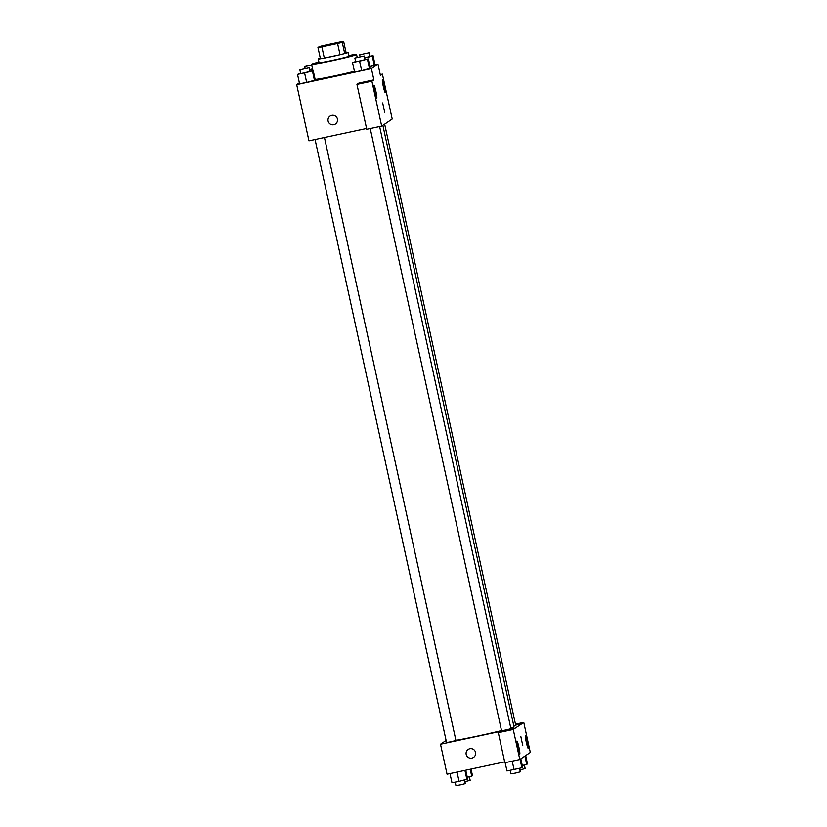 <?xml version="1.0" encoding="UTF-8"?>
<svg xmlns="http://www.w3.org/2000/svg" width="827" height="827" viewBox="0 0 827 827"><rect width="100%" height="100%" fill="white"/><g stroke="black" fill="none" stroke-linecap="round" stroke-linejoin="round"><path stroke-width="1.24" d="M331.782 43.748L342.047 41.96L338.822 42.983L319.542 46.87L331.782 43.748M319.346 46.55L317.961 47.48A14.865 0.569 167.7 0 0 321.868 46.819L337.592 43.449A14.865 0.569 167.7 0 0 342.254 42.28L343.629 41.35A14.865 0.569 167.7 0 0 339.732 42.012L324.008 45.382A14.865 0.569 167.7 0 0 319.346 46.55M342.254 42.28L344.704 53.528L346.089 52.597L343.629 41.35M344.704 53.528A14.865 0.569 167.7 0 1 340.042 54.696L337.592 43.449M317.961 47.48L320.411 58.727A14.865 0.569 167.7 0 0 324.318 58.066L340.042 54.696M320.297 58.179A15.351 0.589 -12.3 0 0 318.25 58.934A15.351 0.589 -12.3 0 0 332.65 56.391A15.351 0.589 -12.3 0 0 348.198 52.463A15.351 0.589 -12.3 0 0 348.25 52.39A15.351 0.589 -12.3 0 0 346.079 52.556M348.25 52.39L349.066 56.133A15.351 0.589 167.7 0 1 349.015 56.205A15.351 0.589 167.7 0 1 333.467 60.133A15.351 0.589 167.7 0 1 319.067 62.676L318.25 58.934M324.318 58.066L321.868 46.819M348.932 55.492A23.032 0.879 167.7 0 1 356.571 54.499A23.032 0.879 167.7 0 1 334.253 60.268A23.032 0.879 167.7 0 1 311.562 64.31A23.032 0.879 167.7 0 1 318.922 62.035M354.411 71.267A23.032 0.879 167.7 0 1 331.234 76.591A23.032 0.879 167.7 0 1 315.118 79.382M299.353 82.814L296.686 84.612L371.416 68.61L377.98 64.186L375.055 64.816M364.676 57.973L372.305 56.164L374.342 65.54L369.896 66.584L375.107 65.023L373.06 55.657L369.855 56.267M355.631 61.56L352.519 62.625L354.566 71.99L361.657 70.646L370.269 68.279L368.222 58.913L365.017 59.523M300.635 73.334L297.524 74.399L299.57 83.775L306.662 82.421L315.273 80.064L313.226 70.688L310.011 71.298M330.087 116.059A4.797 4.776 -123.9 0 0 328.092 121.031A4.797 4.776 56.1 0 1 336.723 117.372A4.797 4.776 56.1 0 1 335.442 124.019A4.797 4.776 56.1 0 1 328.092 121.031A4.797 4.776 -123.9 0 0 335.442 124.019M356.944 84.375L371.892 81.18L381.681 126.086L366.743 129.291L356.944 84.375L358.918 83.051L373.866 79.847L371.416 68.61M366.568 128.485L308.947 140.828L296.686 84.612M383.521 124.856L381.681 126.086M375.903 91.373A6.719 0.641 77.9 0 0 373.918 85.191A6.719 0.641 77.9 0 0 374.703 91.89A6.719 0.641 77.9 0 0 376.74 98.33A6.719 0.641 77.9 0 0 375.903 91.373M373.866 79.847L371.892 81.18M383.666 124.825L392.205 119.016L382.405 74.099L380.244 74.564M382.405 74.099L380.441 75.433L377.98 64.186M384.452 85.626A6.719 0.641 77.9 0 0 382.467 79.444A6.719 0.641 77.9 0 0 383.242 86.142A6.719 0.641 77.9 0 0 385.279 92.583A6.719 0.641 77.9 0 0 384.452 85.626M384.689 112.317L382.684 102.93M382.849 125.301L514.012 726.85A33.628 1.282 167.7 0 1 510.797 728.122M501.513 730.613A33.628 1.282 167.7 0 1 455.894 740.351M379.624 126.531L510.921 728.721L506.279 729.931L501.544 730.768L370.238 128.547M384.658 124.164L515.759 725.475L513.836 726.044M324.453 137.509L455.925 740.506L451.273 741.705L446.549 742.553L315.066 139.515M521.806 723.801L513.247 729.486L519.801 759.527L530.314 752.456L523.76 722.416L521.806 723.801L515.686 725.114M446.094 740.465L440.502 744.228L500.139 731.45M522.788 745.696L520.783 736.309M518.901 747.236A6.719 0.641 -102.1 0 1 519.738 754.193A6.719 0.641 -102.1 0 1 517.702 747.753A6.719 0.641 -102.1 0 1 516.927 741.054A6.719 0.641 -102.1 0 1 518.901 747.236M527.45 741.488A6.719 0.641 -102.1 0 1 528.277 748.445A6.719 0.641 -102.1 0 1 526.241 742.005A6.719 0.641 -102.1 0 1 525.465 735.306A6.719 0.641 -102.1 0 1 527.45 741.488M515.479 724.183L523.76 722.416M515.666 725.052L521.796 723.739M515.221 728.163L500.273 731.357L498.299 732.691L504.852 762.732L519.801 759.527M498.299 732.691L513.247 729.486M440.502 744.228L447.045 774.206L504.666 761.863M468.185 749.438A4.797 4.776 -123.9 0 0 466.19 754.41A4.797 4.776 56.1 0 1 474.822 750.751A4.797 4.776 56.1 0 1 473.54 757.398A4.797 4.776 56.1 0 1 466.19 754.41A4.797 4.776 -123.9 0 0 473.54 757.398M467.296 777.328L472.506 775.767L471.049 769.069M471.752 776.284L470.212 769.244M469.395 776.832L470.16 780.347L464.908 781.68M449.971 773.576L451.966 782.735L459.057 781.391L467.668 779.024L465.746 770.206M459.057 781.391L457.031 772.067M466.914 779.53L464.919 770.382M464.557 780.088L465.322 783.603L460.67 784.802L455.946 785.65L455.181 782.125M522.302 765.554L527.502 763.993L525.672 755.578M526.747 764.499L524.907 756.085M524.39 765.058L525.155 768.572L519.904 769.906M505.152 762.659L506.961 770.96L521.909 767.756L522.664 767.249L520.834 758.835M514.053 769.606L512.213 761.15M521.909 767.756L520.069 759.341M519.552 768.314L520.317 771.829L515.676 773.028L510.941 773.876L510.176 770.351M309.68 69.747L312.596 69.054M312.575 68.941L309.649 69.602M311.758 65.188L304.708 66.563L311.686 64.878M297.524 74.399L313.226 70.688M309.246 67.773L310.063 71.525L305.411 72.724L300.687 73.572L299.87 69.819L309.246 67.773L299.87 69.819M299.57 83.775L306.662 82.421L304.615 73.055M306.662 82.421L314.508 80.57L312.472 71.205M314.508 80.57L315.273 80.064M372.305 56.164L373.06 55.657M369.08 52.742L359.704 54.789L369.08 52.742L369.896 56.494L364.645 57.818M374.342 65.54L375.107 65.023M352.519 62.625L368.222 58.913M364.242 55.998L365.058 59.74L360.417 60.95L355.682 61.787L354.866 58.045L364.242 55.998L354.866 58.045M354.566 71.99L361.657 70.646L359.611 61.281M361.657 70.646L369.514 68.786L367.467 59.42M369.514 68.786L370.269 68.279M357.192 57.373L356.571 54.499M312.968 70.74L311.562 64.31M305.132 68.486L304.708 66.563M360.127 56.712L359.704 54.789"/></g></svg>
